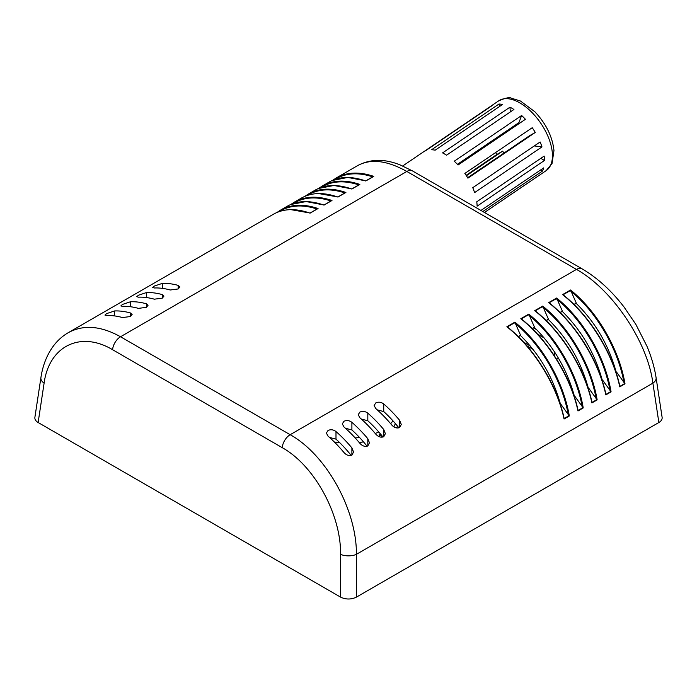 <?xml version="1.0" encoding="UTF-8"?>
<svg xmlns="http://www.w3.org/2000/svg" width="697" height="697" viewBox="0 0 697 697"><rect width="100%" height="100%" fill="white"/><g stroke="black" fill="none" stroke-linecap="round" stroke-linejoin="round"><path stroke-width="1.05" d="M467.643 177.709L529.528 135.741L535.287 132.439L467.905 178.144A42.203 22.147 55.8 0 0 464.847 173.431L532.229 127.717A42.203 22.147 55.8 0 1 535.287 132.439M457.424 164.335L518.934 122.611L521.626 115.502A42.203 22.147 55.8 0 1 525.442 119.3L458.06 165.006A42.203 22.147 55.8 0 0 454.252 161.216L521.626 115.502M466.406 175.731L502.624 151.162L496.865 154.464A42.203 22.147 55.8 0 1 495.584 152.573M504.036 153.026A29.614 15.543 55.8 0 1 502.624 151.162M509.951 107.19A42.203 22.147 55.8 0 1 513.933 109.481L446.55 155.196A42.203 22.147 55.8 0 0 442.578 152.896L509.951 107.19L510.326 111.929M544.148 156.084A42.203 22.147 55.8 0 1 544.488 160.458L477.114 206.164A42.203 22.147 55.8 0 0 476.765 201.79L544.148 156.084M540.131 141.97A42.203 22.147 55.8 0 1 541.978 146.893L474.596 192.599A42.203 22.147 55.8 0 0 472.758 187.676L540.131 141.97M498.974 104.027A42.203 22.147 55.8 0 1 502.52 104.48L435.137 150.186A42.203 22.147 55.8 0 0 431.6 149.742L498.974 104.027L499.827 106.301M482.821 211.531L542.449 171.079A42.203 22.147 55.8 0 0 543.651 167.916L480.947 210.45M484.459 212.472L538.72 175.661A42.203 22.147 55.8 0 1 538.232 176.01A42.203 22.147 55.8 0 1 537.736 176.332M402.683 165.982L423.48 151.876A42.203 22.147 55.8 0 1 425.553 150.752L492.936 105.047A42.203 22.147 55.8 0 0 490.854 106.171L498.782 100.786A42.203 22.147 55.8 0 1 540.802 123.282A42.203 22.147 55.8 0 1 546.16 170.634L552.041 163.473L553.967 150.543C552.46 136.656 546.082 123.718 534.834 111.738L520.493 101.039L511.171 98.129C509.612 97.075 505.482 97.963 498.782 100.786M423.976 151.554L490.366 106.519A42.203 22.147 55.8 0 1 490.854 106.171M466.127 175.313L496.865 154.464M541.046 169.685L542.449 171.079M540.82 158.341L544.488 160.458M534.303 145.926L541.978 146.893M492.352 140.637L493.729 140.811M580.409 369.166L582.361 370.299M556.659 359.321L558.497 358.258M334.36 442.029A56.265 32.489 0 0 0 339.727 442.673M359.173 442.482A56.265 32.489 0 0 0 363.494 441.898M380.832 437.167A56.265 32.489 0 0 0 382.531 436.453M396.157 427.853A56.265 32.489 0 0 0 397.699 426.346M533.754 327.973L536.577 329.611M554.629 352.029L554.437 355.871M537.509 334.124L544.235 338.001M395.338 423.532A47.823 27.61 180 0 1 393.805 426.791M378.767 431.966A47.823 27.61 180 0 1 375.247 433.473M359.513 437.455A47.823 27.61 180 0 1 355.165 437.925M392.934 420.805A47.823 27.61 180 0 1 390.625 423.663M379.203 436.679L379.203 434.51A47.823 27.61 0 0 0 380.423 433.9M382.496 436.418L379.203 434.51M178.223 288.95L170.26 289.996A101.283 58.47 -120 0 0 154.351 287.983L152.695 287.521L154.351 286.049L162.305 283.391A101.283 58.47 60 0 1 178.223 285.404L178.223 288.95L179.87 286.937L178.223 285.404M162.305 298.142L154.351 299.187A101.283 58.47 -120 0 0 138.433 297.175L136.786 296.713L138.433 295.232L146.387 292.583A101.283 58.47 60 0 1 162.305 294.596L162.305 298.142L163.952 296.12L162.305 294.596M146.387 307.325L138.433 308.379A101.283 58.47 -120 0 0 122.515 306.366L120.869 305.905L122.515 304.423L130.478 301.766A101.283 58.47 60 0 1 146.387 303.779L146.387 307.325L148.034 305.312L146.387 303.779M130.478 316.516L122.515 317.562A101.283 58.47 -120 0 0 106.606 315.549L104.959 315.088L106.606 313.615L114.561 310.958A101.283 58.47 60 0 1 130.478 312.97L130.478 316.516L132.125 314.495L130.478 312.97M351.192 455.446A92.274 53.277 -120 0 0 335.989 439.145L335.989 431.53A101.283 58.47 60 0 1 351.898 447.892L351.898 455.132L353.553 452.022L351.898 447.892M367.101 446.254A92.274 53.277 -120 0 0 351.898 429.953L351.898 422.338A101.283 58.47 60 0 1 367.816 438.701L367.816 445.949L369.462 442.83L367.816 438.701M383.019 437.063A92.274 53.277 -120 0 0 367.816 420.77L367.816 413.155A101.283 58.47 60 0 1 383.733 429.509L383.733 436.758L385.38 433.647L383.733 429.509M398.928 427.88A92.274 53.277 -120 0 0 383.733 411.578L383.733 403.964A101.283 58.47 60 0 1 399.642 420.326L399.642 427.575L401.289 424.456L399.642 420.326M383.733 403.964C381.128 402.038 378.471 401.69 375.77 402.918L374.123 405.497L375.77 408.555A101.283 58.47 -120 0 1 391.688 424.917C394.127 427.662 396.785 428.55 399.642 427.575M367.816 413.155C365.211 411.23 362.562 410.882 359.861 412.11L358.214 414.68L359.861 417.747A101.283 58.47 -120 0 1 375.77 434.109C378.218 436.853 380.867 437.733 383.733 436.758M351.898 422.338C349.302 420.413 346.644 420.064 343.943 421.293L342.297 423.872L343.943 426.939A101.283 58.47 -120 0 1 359.861 443.292C362.301 446.036 364.958 446.925 367.816 445.949M335.989 431.53C333.384 429.605 330.735 429.256 328.034 430.485L326.379 433.055L328.034 436.122A101.283 58.47 -120 0 1 343.943 452.484C346.392 455.228 349.04 456.117 351.898 455.132M329.507 437.428L335.989 439.145M345.416 428.246L351.898 429.953M361.334 419.054L367.816 420.77M377.243 409.871L383.733 411.578M340.572 597.12L38.135 422.513L44.103 383.15C49.112 345.93 80.643 330.544 112.6 349.72L282.241 447.666C314.303 465.448 341.155 514.534 340.572 554.315L340.572 597.12C345.86 599.629 351.14 599.629 356.428 597.12L356.428 554.315C356.733 509.768 326.231 454.714 290.17 434.701L120.529 336.764C100.865 325.804 83.44 324.445 68.262 332.687L67.957 332.861M44.103 383.15A11.257 6.447 -171.4 0 1 40.905 377.687L34.885 417.372C34.658 419.359 35.747 421.075 38.135 422.513M282.241 447.666A11.257 6.5 -60 0 1 290.17 434.701L576.471 269.408A11.257 6.5 -60 0 1 582.065 268.833A11.257 6.5 -60 0 1 582.1 268.85L412.458 170.904A11.257 6.5 120 0 0 412.424 170.887L400.2 164.954C384.622 158.663 370.482 158.855 357.788 165.529L357.822 165.503C370.874 158.489 387.21 160.476 406.83 171.462L576.471 269.408C612.436 289.473 647.609 341.826 652.897 383.15L658.865 422.513C661.253 421.075 662.342 419.359 662.115 417.372L656.095 377.687A11.257 6.447 -8.6 0 0 656.043 377.408M658.865 422.513L356.428 597.12M301.261 198.166L301.374 198.096C311.507 192.433 323.687 192.093 337.923 197.068L345.904 192.459C331.598 187.598 319.13 188.103 308.492 193.984L315.419 189.993C325.525 184.391 337.67 184.069 351.846 189.035L359.826 184.426C345.529 179.556 333.053 180.061 322.415 185.951L318.817 188.303M359.33 184.6L351.846 189.035M308.327 194.08L304.877 196.354M273.407 214.24L273.52 214.179C283.653 208.516 295.842 208.168 310.069 213.151L318.05 208.542C303.753 203.672 291.285 204.186 280.647 210.067L287.565 206.068C297.68 200.475 309.825 200.152 324 205.11L331.981 200.501C317.597 195.613 305.068 196.145 294.404 202.121L290.963 204.387M280.482 210.163L277.031 212.428M322.258 186.038L329.341 181.952C339.456 176.35 351.602 176.036 365.768 180.993L373.758 176.385C359.452 171.514 346.984 172.028 336.346 177.909L332.739 180.262M345.407 192.642L337.923 197.068M373.252 176.568L365.768 180.993M331.484 200.684L324 205.11M317.553 208.725L310.069 213.151M588.007 387.994L588.669 388.107L597.155 399.904C591.352 365.306 569.283 327.276 542.702 306.079L548.417 319.174L546.082 320.524M596.763 399.703L592.006 402.448L591.753 401.803C584.495 368.643 561.869 332.173 535.627 311.324L534.712 310.688C561.555 331.737 584.739 369.122 591.91 402.927L591.753 401.803M535.627 311.324L535.218 310.845L542.675 306.532M520.79 318.729C547.633 339.77 570.817 377.164 577.987 410.969L577.83 409.845C570.573 376.676 547.947 340.206 521.704 319.365L520.79 318.729L528.77 314.12L534.494 327.215L532.159 328.566M574.084 396.035L574.746 396.14L583.223 407.945C577.43 373.339 555.361 335.309 528.77 314.12M506.867 326.771C533.71 347.812 556.894 385.197 564.065 419.01L563.908 417.886C556.642 384.718 534.024 348.247 507.782 327.407L506.867 326.771L514.848 322.162L520.572 335.257L518.237 336.599M560.161 404.068L560.824 404.182L569.301 415.978C563.507 381.381 541.43 343.351 514.848 322.162M615.86 371.91L616.523 372.024L625 383.82C619.206 349.223 597.129 311.193 570.547 290.004L576.271 303.099L573.936 304.441M562.566 294.613C589.409 315.654 612.593 353.039 619.764 386.852L619.607 385.729C612.349 352.56 589.723 316.089 563.481 295.249L562.566 294.613L570.547 290.004M548.644 302.646C575.478 323.696 598.662 361.081 605.841 394.885L605.676 393.761C598.418 360.602 575.8 324.131 549.558 303.291L548.644 302.646L556.624 298.037L562.348 311.132L560.013 312.483M601.938 379.952L602.591 380.065L611.077 391.862C605.284 357.265 583.206 319.235 556.624 298.037M582.831 407.745L578.083 410.481L577.83 409.845M521.704 319.365L521.286 318.886L528.753 314.574M610.685 391.662L605.937 394.406L605.676 393.761M549.558 303.291L549.14 302.803L556.598 298.499M568.909 415.778L564.161 418.522L563.908 417.886M507.782 327.407L507.364 326.919L514.822 322.615M624.608 383.62L619.86 386.365L619.607 385.729M563.481 295.249L563.063 294.761L570.529 290.457M616.523 372.024L616 372.329M560.824 404.182L560.301 404.487M520.572 335.257L518.446 336.817M574.746 396.14L574.223 396.445M534.494 327.215L532.369 328.775M588.669 388.107L588.146 388.403M548.417 319.174L546.3 320.733M602.591 380.065L602.069 380.37M562.348 311.132L560.222 312.692M576.271 303.099L574.145 304.659M576.262 303.43C595.412 322.389 608.681 345.163 616.096 371.78M562.34 311.472C581.481 330.422 594.759 353.205 602.164 379.821M548.408 319.514C567.558 338.463 580.836 361.246 588.242 387.854M534.486 327.555C553.636 346.505 566.914 369.288 574.319 395.896M520.563 335.588C539.705 354.546 552.982 377.321 560.388 403.938M526.793 345.756L532.996 349.345M530.304 346.034L523.578 342.149M114.561 315.924L114.561 310.958M130.478 306.732L130.478 301.766M146.387 297.549L146.387 292.583M162.305 288.358L162.305 283.391M340.572 554.315A11.257 5.323 -0 0 0 356.428 554.315L652.897 383.15A11.257 6.447 -8.6 0 0 656.104 377.73A11.257 6.447 -8.6 0 0 656.095 377.687M320.925 187.484C331.493 181.002 344.039 180.114 358.563 184.81M112.6 349.72A11.257 6.5 -60 0 1 120.529 336.764L406.83 171.462A11.257 6.5 120 0 1 412.424 170.887M306.959 195.552C317.527 189.044 330.09 188.146 344.64 192.851M334.848 179.443C345.416 172.961 357.962 172.081 372.494 176.777M293.071 203.559C303.639 197.085 316.185 196.197 330.709 200.893M279.105 211.627C289.673 205.127 302.237 204.23 316.786 208.934M542.815 307.185C568.787 328.174 590.324 365.28 596.231 399.224M591.91 402.927L597.155 399.904M542.702 306.079L534.712 310.688M577.987 410.969L583.223 407.945M564.065 419.01L569.301 415.978M619.764 386.852L625 383.82M605.841 394.885L611.077 391.862M528.884 315.218C554.864 336.215 576.393 373.313 582.309 407.257M556.737 299.144C582.709 320.132 604.247 357.239 610.154 391.183M514.961 323.26C540.933 344.257 562.47 381.355 568.377 415.299M570.66 291.102C596.641 312.099 618.169 349.197 624.076 383.141M40.905 377.687A11.257 6.447 -171.4 0 1 40.905 377.661C42.752 365.272 46.987 354.634 53.608 345.747C57.703 340.336 62.582 335.989 68.236 332.696M538.232 176.01L546.16 170.634M318.938 188.251L322.423 185.96M359.399 184.557L351.854 188.913L333.924 185.472L318.294 188.53M357.822 165.503L336.181 178.005M301.374 198.096L294.404 202.121M273.52 214.179L68.262 332.687M304.998 196.301L308.501 194.001M337.94 196.946L318.651 193.557M337.932 196.955L345.477 192.599M332.861 180.209L336.355 177.918M373.331 176.515L365.786 180.871L347.812 177.439L332.155 180.523M290.928 204.395L294.334 202.165M331.554 200.64L324.009 204.996L306.14 201.555L290.562 204.561M317.623 208.673L310.087 213.029L290.841 209.64M277.153 212.376L280.656 210.076M591.988 402.282C584.844 368.8 561.843 331.85 535.305 310.906M578.057 410.324C570.921 376.842 547.92 339.892 521.382 318.947M605.911 394.249C598.767 360.758 575.766 323.817 549.227 302.873M564.134 418.366C556.999 384.883 533.989 347.934 507.46 326.989M619.833 386.208C612.698 352.717 589.697 315.776 563.159 294.831M582.065 268.833C597.303 277.789 611.278 290.492 623.981 306.933L635.847 324.366L646.947 346.209C651.468 356.995 654.518 367.502 656.095 377.73"/></g></svg>
